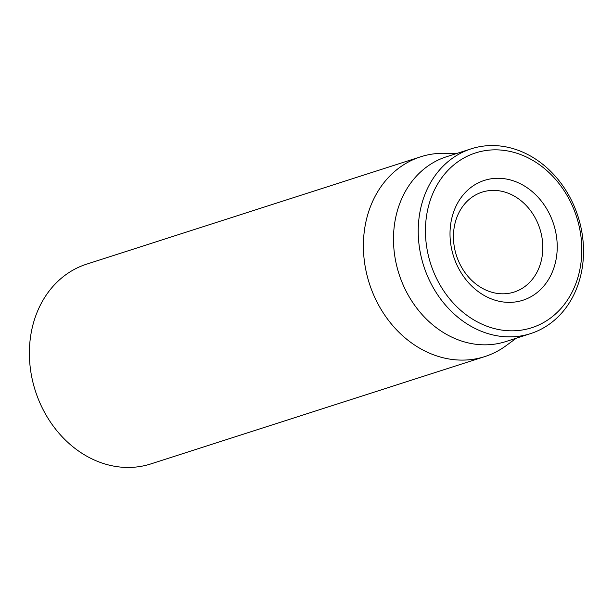 <?xml version="1.0" encoding="UTF-8"?>
<svg xmlns="http://www.w3.org/2000/svg" width="613" height="613" viewBox="0 0 613 613"><rect width="100%" height="100%" fill="white"/><g stroke="black" fill="none" stroke-linecap="round" stroke-linejoin="round"><path stroke-width="0.92" d="M454.133 245.721A52.457 43.791 -107.8 0 1 482.079 192.153A52.457 43.791 -107.8 0 1 542.122 238.472A52.457 43.791 -107.8 0 1 514.177 292.041A52.457 43.791 -107.8 0 1 454.133 245.721M556.412 235.982A62.947 52.557 72.2 0 0 469.121 188.904A62.947 52.557 72.2 0 0 485.335 296.11A62.947 52.557 72.2 0 0 556.412 235.982M426.64 246.671A91.804 76.64 -107.8 0 1 530.299 158.982A91.804 76.64 -107.8 0 1 553.937 315.335A91.804 76.64 -107.8 0 1 426.64 246.671M419.491 247.92A97.046 81.023 72.2 0 0 530.574 333.61A97.046 81.023 72.2 0 0 582.258 234.511A97.046 81.023 72.2 0 0 471.182 148.821A97.046 81.023 72.2 0 0 419.491 247.92M471.182 148.821L446.44 156.775A97.046 81.023 72.2 0 0 399.002 273.957A97.046 81.023 72.2 0 0 505.832 341.564L530.574 333.61M516.338 338.184L505.978 345.763A104.915 87.59 -107.8 0 1 484.852 356.567A104.915 87.59 -107.8 0 1 364.766 263.935A104.915 87.59 -107.8 0 1 420.641 156.798A104.915 87.59 -107.8 0 1 444.111 153.273L456.946 153.396M420.641 156.798L86.632 264.149A104.915 87.59 72.2 0 0 30.75 371.286A104.915 87.59 72.2 0 0 150.836 463.918L484.852 356.567"/></g></svg>
